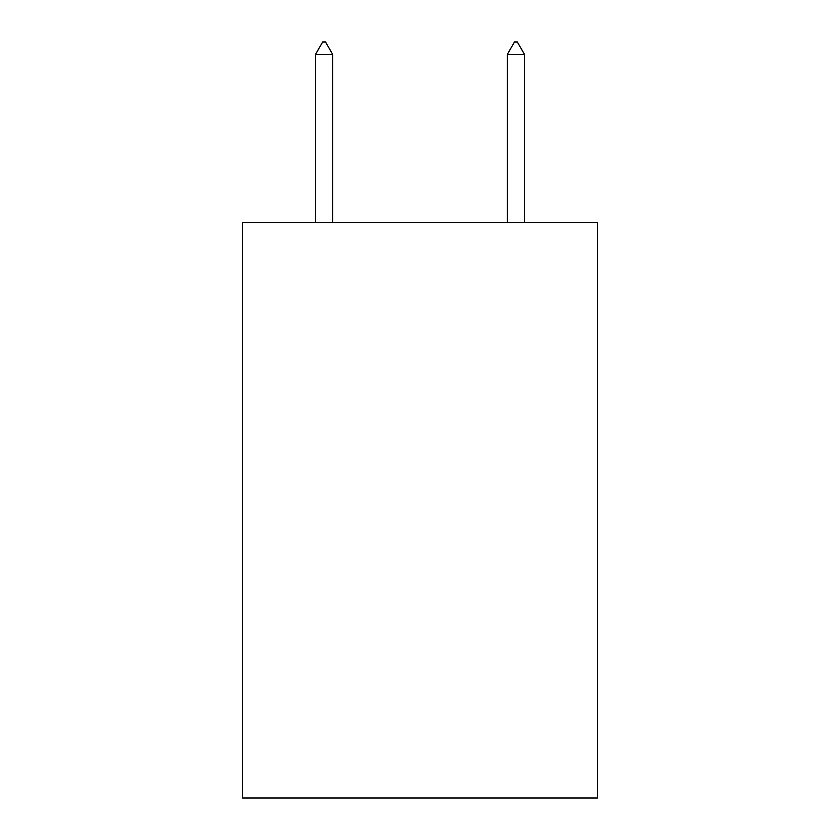 <?xml version="1.0" encoding="UTF-8"?>
<svg xmlns="http://www.w3.org/2000/svg" width="840" height="840" viewBox="0 0 840 840"><rect width="100%" height="100%" fill="white"/><g stroke="black" fill="none" stroke-linecap="round" stroke-linejoin="round"><path stroke-width="1.26" d="M597.44 222.516L597.44 798L242.56 798L242.56 222.516L597.44 222.516M332.714 54.474L325.521 42L322.644 42L315.452 54.474L332.714 54.474L332.714 222.516M315.452 54.474L315.452 222.516M514.479 42L517.356 42L524.548 54.474L507.286 54.474L514.479 42M524.548 222.516L524.548 54.474M507.286 222.516L507.286 54.474"/></g></svg>
